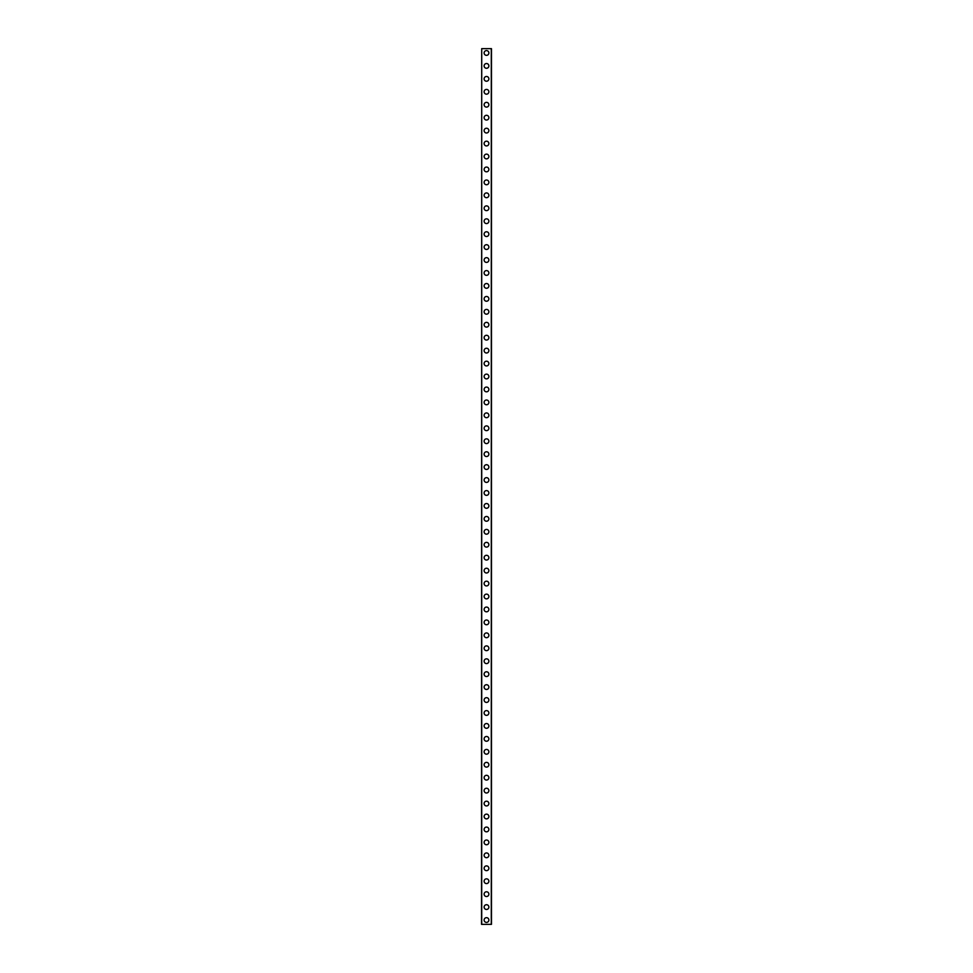 <?xml version="1.0" encoding="UTF-8"?>
<svg xmlns="http://www.w3.org/2000/svg" width="973" height="973" viewBox="0 0 973 973"><rect width="100%" height="100%" fill="white"/><g stroke="black" fill="none" stroke-linecap="round" stroke-linejoin="round"><path stroke-width="1.46" d="M484.128 920.032A2.372 2.372 0 0 1 486.5 917.661A2.372 2.372 0 0 1 488.872 920.032A2.372 2.372 0 0 1 486.5 922.404A2.372 2.372 0 0 1 484.128 920.032M484.128 907.091A2.372 2.372 0 0 1 486.5 904.72A2.372 2.372 0 0 1 488.872 907.091A2.372 2.372 0 0 1 486.5 909.463A2.372 2.372 0 0 1 484.128 907.091M484.128 894.151A2.372 2.372 0 0 1 486.5 891.779A2.372 2.372 0 0 1 488.872 894.151A2.372 2.372 0 0 1 486.5 896.522A2.372 2.372 0 0 1 484.128 894.151M484.128 881.21A2.372 2.372 0 0 1 486.5 878.838A2.372 2.372 0 0 1 488.872 881.21A2.372 2.372 0 0 1 486.5 883.581A2.372 2.372 0 0 1 484.128 881.21M484.128 868.269A2.372 2.372 0 0 1 486.5 865.897A2.372 2.372 0 0 1 488.872 868.269A2.372 2.372 0 0 1 486.5 870.64A2.372 2.372 0 0 1 484.128 868.269M484.128 855.328A2.372 2.372 0 0 1 486.5 852.956A2.372 2.372 0 0 1 488.872 855.328A2.372 2.372 0 0 1 486.5 857.7A2.372 2.372 0 0 1 484.128 855.328M484.128 842.387A2.372 2.372 0 0 1 486.5 840.015A2.372 2.372 0 0 1 488.872 842.387A2.372 2.372 0 0 1 486.5 844.759A2.372 2.372 0 0 1 484.128 842.387M484.128 829.446A2.372 2.372 0 0 1 486.5 827.074A2.372 2.372 0 0 1 488.872 829.446A2.372 2.372 0 0 1 486.5 831.818A2.372 2.372 0 0 1 484.128 829.446M484.128 816.505A2.372 2.372 0 0 1 486.5 814.133A2.372 2.372 0 0 1 488.872 816.505A2.372 2.372 0 0 1 486.5 818.877A2.372 2.372 0 0 1 484.128 816.505M484.128 803.564A2.372 2.372 0 0 1 486.5 801.193A2.372 2.372 0 0 1 488.872 803.564A2.372 2.372 0 0 1 486.5 805.936A2.372 2.372 0 0 1 484.128 803.564M484.128 790.623A2.372 2.372 0 0 1 486.5 788.252A2.372 2.372 0 0 1 488.872 790.623A2.372 2.372 0 0 1 486.5 792.995A2.372 2.372 0 0 1 484.128 790.623M484.128 777.682A2.372 2.372 0 0 1 486.5 775.311A2.372 2.372 0 0 1 488.872 777.682A2.372 2.372 0 0 1 486.5 780.054A2.372 2.372 0 0 1 484.128 777.682M484.128 764.742A2.372 2.372 0 0 1 486.5 762.37A2.372 2.372 0 0 1 488.872 764.742A2.372 2.372 0 0 1 486.5 767.113A2.372 2.372 0 0 1 484.128 764.742M484.128 751.801A2.372 2.372 0 0 1 486.5 749.429A2.372 2.372 0 0 1 488.872 751.801A2.372 2.372 0 0 1 486.5 754.172A2.372 2.372 0 0 1 484.128 751.801M484.128 738.86A2.372 2.372 0 0 1 486.5 736.488A2.372 2.372 0 0 1 488.872 738.86A2.372 2.372 0 0 1 486.5 741.231A2.372 2.372 0 0 1 484.128 738.86M484.128 725.919A2.372 2.372 0 0 1 486.5 723.547A2.372 2.372 0 0 1 488.872 725.919A2.372 2.372 0 0 1 486.5 728.29A2.372 2.372 0 0 1 484.128 725.919M484.128 712.978A2.372 2.372 0 0 1 486.5 710.606A2.372 2.372 0 0 1 488.872 712.978A2.372 2.372 0 0 1 486.5 715.35A2.372 2.372 0 0 1 484.128 712.978M484.128 700.037A2.372 2.372 0 0 1 486.5 697.665A2.372 2.372 0 0 1 488.872 700.037A2.372 2.372 0 0 1 486.5 702.409A2.372 2.372 0 0 1 484.128 700.037M484.128 687.096A2.372 2.372 0 0 1 486.5 684.724A2.372 2.372 0 0 1 488.872 687.096A2.372 2.372 0 0 1 486.5 689.468A2.372 2.372 0 0 1 484.128 687.096M484.128 674.155A2.372 2.372 0 0 1 486.5 671.771A2.372 2.372 0 0 1 488.872 674.155A2.372 2.372 0 0 1 486.5 676.527A2.372 2.372 0 0 1 484.128 674.155M484.128 661.214A2.372 2.372 0 0 1 486.5 658.83A2.372 2.372 0 0 1 488.872 661.214A2.372 2.372 0 0 1 486.5 663.586A2.372 2.372 0 0 1 484.128 661.214M484.128 648.261A2.372 2.372 0 0 1 486.5 645.89A2.372 2.372 0 0 1 488.872 648.261A2.372 2.372 0 0 1 486.5 650.645A2.372 2.372 0 0 1 484.128 648.261M484.128 635.32A2.372 2.372 0 0 1 486.5 632.949A2.372 2.372 0 0 1 488.872 635.32A2.372 2.372 0 0 1 486.5 637.704A2.372 2.372 0 0 1 484.128 635.32M484.128 622.379A2.372 2.372 0 0 1 486.5 620.008A2.372 2.372 0 0 1 488.872 622.379A2.372 2.372 0 0 1 486.5 624.751A2.372 2.372 0 0 1 484.128 622.379M484.128 609.439A2.372 2.372 0 0 1 486.5 607.067A2.372 2.372 0 0 1 488.872 609.439A2.372 2.372 0 0 1 486.5 611.81A2.372 2.372 0 0 1 484.128 609.439M484.128 596.498A2.372 2.372 0 0 1 486.5 594.126A2.372 2.372 0 0 1 488.872 596.498A2.372 2.372 0 0 1 486.5 598.869A2.372 2.372 0 0 1 484.128 596.498M484.128 583.557A2.372 2.372 0 0 1 486.5 581.185A2.372 2.372 0 0 1 488.872 583.557A2.372 2.372 0 0 1 486.5 585.928A2.372 2.372 0 0 1 484.128 583.557M484.128 570.616A2.372 2.372 0 0 1 486.5 568.244A2.372 2.372 0 0 1 488.872 570.616A2.372 2.372 0 0 1 486.5 572.988A2.372 2.372 0 0 1 484.128 570.616M484.128 557.675A2.372 2.372 0 0 1 486.5 555.303A2.372 2.372 0 0 1 488.872 557.675A2.372 2.372 0 0 1 486.5 560.047A2.372 2.372 0 0 1 484.128 557.675M484.128 544.734A2.372 2.372 0 0 1 486.5 542.362A2.372 2.372 0 0 1 488.872 544.734A2.372 2.372 0 0 1 486.5 547.106A2.372 2.372 0 0 1 484.128 544.734M484.128 531.793A2.372 2.372 0 0 1 486.5 529.421A2.372 2.372 0 0 1 488.872 531.793A2.372 2.372 0 0 1 486.5 534.165A2.372 2.372 0 0 1 484.128 531.793M484.128 518.852A2.372 2.372 0 0 1 486.5 516.481A2.372 2.372 0 0 1 488.872 518.852A2.372 2.372 0 0 1 486.5 521.224A2.372 2.372 0 0 1 484.128 518.852M484.128 505.911A2.372 2.372 0 0 1 486.5 503.54A2.372 2.372 0 0 1 488.872 505.911A2.372 2.372 0 0 1 486.5 508.283A2.372 2.372 0 0 1 484.128 505.911M484.128 492.97A2.372 2.372 0 0 1 486.5 490.599A2.372 2.372 0 0 1 488.872 492.97A2.372 2.372 0 0 1 486.5 495.342A2.372 2.372 0 0 1 484.128 492.97M484.128 480.03A2.372 2.372 0 0 1 486.5 477.658A2.372 2.372 0 0 1 488.872 480.03A2.372 2.372 0 0 1 486.5 482.401A2.372 2.372 0 0 1 484.128 480.03M484.128 467.089A2.372 2.372 0 0 1 486.5 464.717A2.372 2.372 0 0 1 488.872 467.089A2.372 2.372 0 0 1 486.5 469.46A2.372 2.372 0 0 1 484.128 467.089M484.128 454.148A2.372 2.372 0 0 1 486.5 451.776A2.372 2.372 0 0 1 488.872 454.148A2.372 2.372 0 0 1 486.5 456.519A2.372 2.372 0 0 1 484.128 454.148M484.128 441.207A2.372 2.372 0 0 1 486.5 438.835A2.372 2.372 0 0 1 488.872 441.207A2.372 2.372 0 0 1 486.5 443.579A2.372 2.372 0 0 1 484.128 441.207M484.128 428.266A2.372 2.372 0 0 1 486.5 425.894A2.372 2.372 0 0 1 488.872 428.266A2.372 2.372 0 0 1 486.5 430.638A2.372 2.372 0 0 1 484.128 428.266M484.128 415.325A2.372 2.372 0 0 1 486.5 412.953A2.372 2.372 0 0 1 488.872 415.325A2.372 2.372 0 0 1 486.5 417.697A2.372 2.372 0 0 1 484.128 415.325M484.128 402.384A2.372 2.372 0 0 1 486.5 400.012A2.372 2.372 0 0 1 488.872 402.384A2.372 2.372 0 0 1 486.5 404.756A2.372 2.372 0 0 1 484.128 402.384M484.128 389.443A2.372 2.372 0 0 1 486.5 387.072A2.372 2.372 0 0 1 488.872 389.443A2.372 2.372 0 0 1 486.5 391.815A2.372 2.372 0 0 1 484.128 389.443M484.128 376.502A2.372 2.372 0 0 1 486.5 374.131A2.372 2.372 0 0 1 488.872 376.502A2.372 2.372 0 0 1 486.5 378.874A2.372 2.372 0 0 1 484.128 376.502M484.128 363.561A2.372 2.372 0 0 1 486.5 361.19A2.372 2.372 0 0 1 488.872 363.561A2.372 2.372 0 0 1 486.5 365.933A2.372 2.372 0 0 1 484.128 363.561M484.128 350.621A2.372 2.372 0 0 1 486.5 348.249A2.372 2.372 0 0 1 488.872 350.621A2.372 2.372 0 0 1 486.5 352.992A2.372 2.372 0 0 1 484.128 350.621M484.128 337.68A2.372 2.372 0 0 1 486.5 335.296A2.372 2.372 0 0 1 488.872 337.68A2.372 2.372 0 0 1 486.5 340.051A2.372 2.372 0 0 1 484.128 337.68M484.128 324.739A2.372 2.372 0 0 1 486.5 322.355A2.372 2.372 0 0 1 488.872 324.739A2.372 2.372 0 0 1 486.5 327.11A2.372 2.372 0 0 1 484.128 324.739M484.128 311.786A2.372 2.372 0 0 1 486.5 309.414A2.372 2.372 0 0 1 488.872 311.786A2.372 2.372 0 0 1 486.5 314.17A2.372 2.372 0 0 1 484.128 311.786M484.128 298.845A2.372 2.372 0 0 1 486.5 296.473A2.372 2.372 0 0 1 488.872 298.845A2.372 2.372 0 0 1 486.5 301.229A2.372 2.372 0 0 1 484.128 298.845M484.128 285.904A2.372 2.372 0 0 1 486.5 283.532A2.372 2.372 0 0 1 488.872 285.904A2.372 2.372 0 0 1 486.5 288.276A2.372 2.372 0 0 1 484.128 285.904M484.128 272.963A2.372 2.372 0 0 1 486.5 270.591A2.372 2.372 0 0 1 488.872 272.963A2.372 2.372 0 0 1 486.5 275.335A2.372 2.372 0 0 1 484.128 272.963M484.128 260.022A2.372 2.372 0 0 1 486.5 257.65A2.372 2.372 0 0 1 488.872 260.022A2.372 2.372 0 0 1 486.5 262.394A2.372 2.372 0 0 1 484.128 260.022M484.128 247.081A2.372 2.372 0 0 1 486.5 244.709A2.372 2.372 0 0 1 488.872 247.081A2.372 2.372 0 0 1 486.5 249.453A2.372 2.372 0 0 1 484.128 247.081M484.128 234.14A2.372 2.372 0 0 1 486.5 231.769A2.372 2.372 0 0 1 488.872 234.14A2.372 2.372 0 0 1 486.5 236.512A2.372 2.372 0 0 1 484.128 234.14M484.128 221.199A2.372 2.372 0 0 1 486.5 218.828A2.372 2.372 0 0 1 488.872 221.199A2.372 2.372 0 0 1 486.5 223.571A2.372 2.372 0 0 1 484.128 221.199M484.128 208.258A2.372 2.372 0 0 1 486.5 205.887A2.372 2.372 0 0 1 488.872 208.258A2.372 2.372 0 0 1 486.5 210.63A2.372 2.372 0 0 1 484.128 208.258M484.128 195.318A2.372 2.372 0 0 1 486.5 192.946A2.372 2.372 0 0 1 488.872 195.318A2.372 2.372 0 0 1 486.5 197.689A2.372 2.372 0 0 1 484.128 195.318M484.128 182.377A2.372 2.372 0 0 1 486.5 180.005A2.372 2.372 0 0 1 488.872 182.377A2.372 2.372 0 0 1 486.5 184.748A2.372 2.372 0 0 1 484.128 182.377M484.128 169.436A2.372 2.372 0 0 1 486.5 167.064A2.372 2.372 0 0 1 488.872 169.436A2.372 2.372 0 0 1 486.5 171.807A2.372 2.372 0 0 1 484.128 169.436M484.128 156.495A2.372 2.372 0 0 1 486.5 154.123A2.372 2.372 0 0 1 488.872 156.495A2.372 2.372 0 0 1 486.5 158.867A2.372 2.372 0 0 1 484.128 156.495M484.128 143.554A2.372 2.372 0 0 1 486.5 141.182A2.372 2.372 0 0 1 488.872 143.554A2.372 2.372 0 0 1 486.5 145.926A2.372 2.372 0 0 1 484.128 143.554M484.128 130.613A2.372 2.372 0 0 1 486.5 128.241A2.372 2.372 0 0 1 488.872 130.613A2.372 2.372 0 0 1 486.5 132.985A2.372 2.372 0 0 1 484.128 130.613M484.128 117.672A2.372 2.372 0 0 1 486.5 115.3A2.372 2.372 0 0 1 488.872 117.672A2.372 2.372 0 0 1 486.5 120.044A2.372 2.372 0 0 1 484.128 117.672M484.128 104.731A2.372 2.372 0 0 1 486.5 102.36A2.372 2.372 0 0 1 488.872 104.731A2.372 2.372 0 0 1 486.5 107.103A2.372 2.372 0 0 1 484.128 104.731M484.128 91.79A2.372 2.372 0 0 1 486.5 89.419A2.372 2.372 0 0 1 488.872 91.79A2.372 2.372 0 0 1 486.5 94.162A2.372 2.372 0 0 1 484.128 91.79M484.128 78.849A2.372 2.372 0 0 1 486.5 76.478A2.372 2.372 0 0 1 488.872 78.849A2.372 2.372 0 0 1 486.5 81.221A2.372 2.372 0 0 1 484.128 78.849M484.128 65.909A2.372 2.372 0 0 1 486.5 63.537A2.372 2.372 0 0 1 488.872 65.909A2.372 2.372 0 0 1 486.5 68.28A2.372 2.372 0 0 1 484.128 65.909M484.128 52.968A2.372 2.372 0 0 1 486.5 50.596A2.372 2.372 0 0 1 488.872 52.968A2.372 2.372 0 0 1 486.5 55.339A2.372 2.372 0 0 1 484.128 52.968M481.708 48.65L481.538 924.35L491.462 924.35L491.462 48.65L481.708 48.65L481.708 924.35M491.292 48.65L491.292 924.35"/></g></svg>
